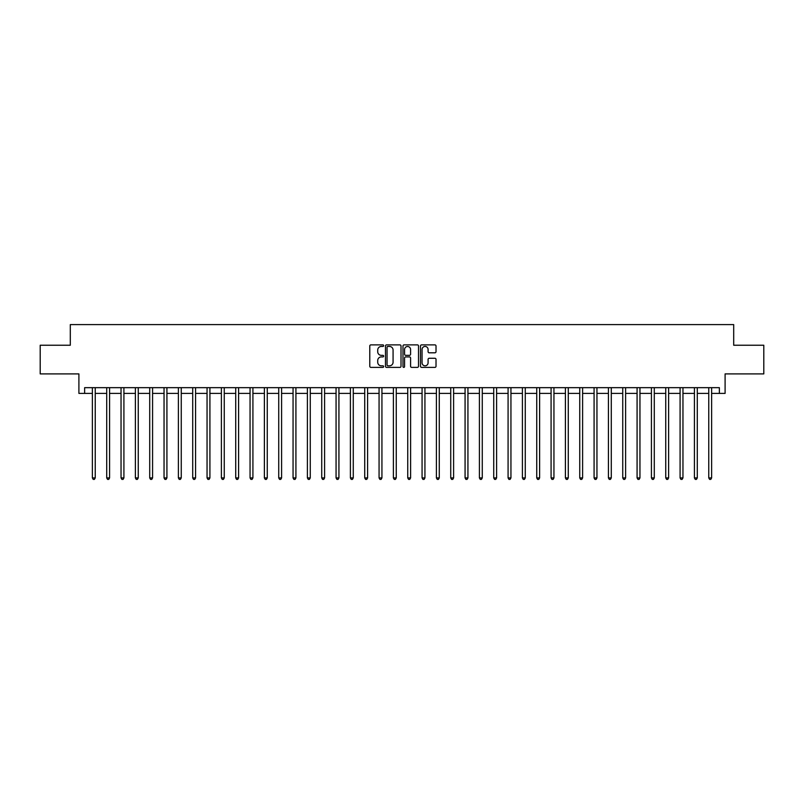 <?xml version="1.0" encoding="UTF-8"?>
<svg xmlns="http://www.w3.org/2000/svg" width="804" height="804" viewBox="0 0 804 804"><rect width="100%" height="100%" fill="white"/><g stroke="black" fill="none" stroke-linecap="round" stroke-linejoin="round"><path stroke-width="1.21" d="M383.649 345.66A0.784 0.784 0 0 0 382.865 344.876L370.905 344.876A1.126 1.126 0 0 0 369.78 346.001L369.78 366.262A1.126 1.126 0 0 0 370.905 367.388L382.865 367.388A0.784 0.784 0 0 0 383.649 366.594A0.784 0.784 0 0 0 382.865 365.81L381.317 365.81A3.598 3.598 0 0 1 377.719 362.212L377.719 360.524A3.598 3.598 0 0 1 381.317 356.916L382.865 356.916A0.784 0.784 0 0 0 383.649 356.132A0.784 0.784 0 0 0 382.865 355.338L381.317 355.338A3.598 3.598 0 0 1 377.719 351.74L377.719 350.052A3.598 3.598 0 0 1 381.317 346.454L382.865 346.454A0.784 0.784 0 0 0 383.649 345.66M434.894 352.805A1.126 1.126 0 0 0 436.019 351.68L436.019 346.001A1.126 1.126 0 0 0 434.894 344.876L421.618 344.876A1.126 1.126 0 0 0 420.492 346.001L420.492 366.262A1.126 1.126 0 0 0 421.618 367.388L434.894 367.388A1.126 1.126 0 0 0 436.019 366.262L436.019 359.398A1.126 1.126 0 0 0 434.894 358.272L429.215 358.272A1.126 1.126 0 0 0 428.09 359.398L428.09 362.795A3.015 3.015 0 0 1 425.075 365.81A3.015 3.015 0 0 1 422.06 362.795L422.06 349.459A3.015 3.015 0 0 1 425.075 346.454A3.015 3.015 0 0 1 428.09 349.459L428.09 351.68A1.126 1.126 0 0 0 429.215 352.805L434.894 352.805M84.641 393.397L84.641 387.669L719.359 387.669L719.359 393.397L725.097 393.397L725.097 373.9L763.8 373.9L763.8 345.238L733.7 345.238L733.7 324.595L70.3 324.595L70.3 345.238L40.2 345.238L40.2 373.9L78.903 373.9L78.903 393.397L92.38 393.397M401.015 346.001A1.126 1.126 0 0 0 399.889 344.876L386.603 344.876A1.126 1.126 0 0 0 385.478 346.001L385.478 366.262A1.126 1.126 0 0 0 386.603 367.388L399.889 367.388A1.126 1.126 0 0 0 401.015 366.262L401.015 346.001M404.111 344.876L417.397 344.876A1.126 1.126 0 0 1 418.522 346.001L418.522 366.262A1.126 1.126 0 0 1 417.397 367.388L411.708 367.388A1.126 1.126 0 0 1 410.583 366.262L410.583 358.041A1.126 1.126 0 0 0 409.457 356.916L405.688 356.916A1.126 1.126 0 0 0 404.563 358.041L404.563 366.594A0.784 0.784 0 0 1 403.769 367.388A0.784 0.784 0 0 1 402.985 366.594L402.985 346.001A1.126 1.126 0 0 1 404.111 344.876M95.244 393.397L106.711 393.397M109.575 393.397L121.042 393.397M123.916 393.397L135.384 393.397M138.248 393.397L149.715 393.397M152.579 393.397L164.046 393.397M166.92 393.397L178.387 393.397M181.252 393.397L192.719 393.397M195.583 393.397L207.05 393.397M209.914 393.397L221.391 393.397M224.256 393.397L235.723 393.397M238.587 393.397L250.054 393.397M252.918 393.397L264.385 393.397M267.26 393.397L278.727 393.397M281.591 393.397L293.058 393.397M295.922 393.397L307.389 393.397M310.264 393.397L321.731 393.397M324.595 393.397L336.062 393.397M338.926 393.397L350.393 393.397M353.268 393.397L364.735 393.397M367.599 393.397L379.066 393.397M381.93 393.397L393.397 393.397M396.261 393.397L407.739 393.397M410.603 393.397L422.07 393.397M424.934 393.397L436.401 393.397M439.265 393.397L450.732 393.397M453.607 393.397L465.074 393.397M467.938 393.397L479.405 393.397M482.269 393.397L493.736 393.397M496.611 393.397L508.078 393.397M510.942 393.397L522.409 393.397M525.273 393.397L536.74 393.397M539.615 393.397L551.082 393.397M553.946 393.397L565.413 393.397M568.277 393.397L579.744 393.397M582.609 393.397L594.086 393.397M596.95 393.397L608.417 393.397M611.281 393.397L622.748 393.397M625.612 393.397L637.08 393.397M639.954 393.397L651.421 393.397M654.285 393.397L665.752 393.397M668.616 393.397L680.083 393.397M682.958 393.397L694.425 393.397M697.289 393.397L708.756 393.397M711.62 393.397L719.359 393.397M387.85 346.454A0.784 0.784 0 0 0 387.056 347.238L387.056 365.026A0.784 0.784 0 0 0 387.85 365.81L389.478 365.81A3.598 3.598 0 0 0 393.076 362.212L393.076 350.052A3.598 3.598 0 0 0 389.478 346.454L387.85 346.454M410.583 349.519A3.015 3.015 0 0 0 407.568 346.504A3.015 3.015 0 0 0 404.563 349.519L404.563 354.212A1.126 1.126 0 0 0 405.688 355.338L409.457 355.338A1.126 1.126 0 0 0 410.583 354.212L410.583 349.519M95.385 387.669L95.324 387.809A1.146 1.146 90 0 0 95.244 388.242L95.244 477.918L92.38 477.918L92.38 388.242A1.146 1.146 90 0 0 92.299 387.809L92.239 387.669M95.244 477.918L94.38 479.405L93.234 479.405L92.38 477.918M109.716 387.669L109.666 387.809A1.146 1.146 90.2 0 0 109.575 388.242L109.575 477.918L106.711 477.918L106.711 388.242A1.146 1.146 90.2 0 0 106.63 387.809L106.57 387.669M109.575 477.918L108.721 479.405L107.575 479.405L106.711 477.918M124.057 387.669L123.997 387.809A1.146 1.146 90.2 0 0 123.916 388.242L123.916 477.918L121.042 477.918L121.042 388.242A1.146 1.146 90.2 0 0 120.962 387.809L120.901 387.669M123.916 477.918L123.052 479.405L121.906 479.405L121.042 477.918M138.388 387.669L138.328 387.809A1.146 1.146 90.2 0 0 138.248 388.242L138.248 477.918L135.384 477.918L135.384 388.242A1.146 1.146 90.2 0 0 135.293 387.809L135.243 387.669M138.248 477.918L137.383 479.405L136.238 479.405L135.384 477.918M152.72 387.669L152.659 387.809A1.146 1.146 90.2 0 0 152.579 388.242L152.579 477.918L149.715 477.918L149.715 388.242A1.146 1.146 90.2 0 0 149.634 387.809L149.574 387.669M152.579 477.918L151.725 479.405L150.579 479.405L149.715 477.918M167.061 387.669L167.001 387.809A1.146 1.146 90.2 0 0 166.92 388.242L166.92 477.918L164.046 477.918L164.046 388.242A1.146 1.146 90.2 0 0 163.966 387.809L163.905 387.669M166.92 477.918L166.056 479.405L164.91 479.405L164.046 477.918M181.392 387.669L181.332 387.809A1.146 1.146 90.2 0 0 181.252 388.242L181.252 477.918L178.387 477.918L178.387 388.242A1.146 1.146 90.2 0 0 178.297 387.809L178.247 387.669M181.252 477.918L180.387 479.405L179.242 479.405L178.387 477.918M195.724 387.669L195.663 387.809A1.146 1.146 90.2 0 0 195.583 388.242L195.583 477.918L192.719 477.918L192.719 388.242A1.146 1.146 90.2 0 0 192.638 387.809L192.578 387.669M195.583 477.918L194.729 479.405L193.573 479.405L192.719 477.918M210.065 387.669L210.005 387.809A1.146 1.146 90.2 0 0 209.914 388.242L209.914 477.918L207.05 477.918L207.05 388.242A1.146 1.146 90.2 0 0 206.97 387.809L206.909 387.669M209.914 477.918L209.06 479.405L207.914 479.405L207.05 477.918M224.396 387.669L224.336 387.809A1.146 1.146 90.2 0 0 224.256 388.242L224.256 477.918L221.391 477.918L221.391 388.242A1.146 1.146 90.2 0 0 221.301 387.809L221.241 387.669M224.256 477.918L223.391 479.405L222.246 479.405L221.391 477.918M238.728 387.669L238.667 387.809A1.146 1.146 90.2 0 0 238.587 388.242L238.587 477.918L235.723 477.918L235.723 388.242A1.146 1.146 90.2 0 0 235.642 387.809L235.582 387.669M238.587 477.918L237.733 479.405L236.577 479.405L235.723 477.918M253.059 387.669L253.009 387.809A1.146 1.146 90.2 0 0 252.918 388.242L252.918 477.918L250.054 477.918L250.054 388.242A1.146 1.146 90.2 0 0 249.974 387.809L249.913 387.669M252.918 477.918L252.064 479.405L250.918 479.405L250.054 477.918M267.4 387.669L267.34 387.809A1.146 1.146 90.2 0 0 267.26 388.242L267.26 477.918L264.385 477.918L264.385 388.242A1.146 1.146 90.2 0 0 264.305 387.809L264.245 387.669M267.26 477.918L266.395 479.405L265.25 479.405L264.385 477.918M281.732 387.669L281.671 387.809A1.146 1.146 90.2 0 0 281.591 388.242L281.591 477.918L278.727 477.918L278.727 388.242A1.146 1.146 90.2 0 0 278.646 387.809L278.586 387.669M281.591 477.918L280.727 479.405L279.581 479.405L278.727 477.918M296.063 387.669L296.013 387.809A1.146 1.146 90.2 0 0 295.922 388.242L295.922 477.918L293.058 477.918L293.058 388.242A1.146 1.146 90.2 0 0 292.978 387.809L292.917 387.669M295.922 477.918L295.068 479.405L293.922 479.405L293.058 477.918M310.404 387.669L310.344 387.809A1.146 1.146 90.2 0 0 310.264 388.242L310.264 477.918L307.389 477.918L307.389 388.242A1.146 1.146 90.2 0 0 307.309 387.809L307.249 387.669M310.264 477.918L309.399 479.405L308.254 479.405L307.389 477.918M324.736 387.669L324.675 387.809A1.146 1.146 90.2 0 0 324.595 388.242L324.595 477.918L321.731 477.918L321.731 388.242A1.146 1.146 90.2 0 0 321.64 387.809L321.59 387.669M324.595 477.918L323.731 479.405L322.585 479.405L321.731 477.918M339.067 387.669L339.007 387.809A1.146 1.146 90.2 0 0 338.926 388.242L338.926 477.918L336.062 477.918L336.062 388.242A1.146 1.146 90.2 0 0 335.982 387.809L335.921 387.669M338.926 477.918L338.072 479.405L336.926 479.405L336.062 477.918M353.408 387.669L353.348 387.809A1.146 1.146 90.2 0 0 353.268 388.242L353.268 477.918L350.393 477.918L350.393 388.242A1.146 1.146 90.2 0 0 350.313 387.809L350.253 387.669M353.268 477.918L352.403 479.405L351.258 479.405L350.393 477.918M367.74 387.669L367.679 387.809A1.146 1.146 90.2 0 0 367.599 388.242L367.599 477.918L364.735 477.918L364.735 388.242A1.146 1.146 90.2 0 0 364.644 387.809L364.594 387.669M367.599 477.918L366.735 479.405L365.589 479.405L364.735 477.918M382.071 387.669L382.011 387.809A1.146 1.146 90.2 0 0 381.93 388.242L381.93 477.918L379.066 477.918L379.066 388.242A1.146 1.146 90.2 0 0 378.986 387.809L378.925 387.669M381.93 477.918L381.076 479.405L379.92 479.405L379.066 477.918M396.412 387.669L396.352 387.809A1.146 1.146 90.2 0 0 396.261 388.242L396.261 477.918L393.397 477.918L393.397 388.242A1.146 1.146 90.2 0 0 393.317 387.809L393.256 387.669M396.261 477.918L395.407 479.405L394.261 479.405L393.397 477.918M410.743 387.669L410.683 387.809A1.146 1.146 90.2 0 0 410.603 388.242L410.603 477.918L407.739 477.918L407.739 388.242A1.146 1.146 90.2 0 0 407.648 387.809L407.588 387.669M410.603 477.918L409.738 479.405L408.593 479.405L407.739 477.918M425.075 387.669L425.014 387.809A1.146 1.146 90.2 0 0 424.934 388.242L424.934 477.918L422.07 477.918L422.07 388.242A1.146 1.146 90.2 0 0 421.989 387.809L421.929 387.669M424.934 477.918L424.08 479.405L422.924 479.405L422.07 477.918M439.406 387.669L439.356 387.809A1.146 1.146 90.2 0 0 439.265 388.242L439.265 477.918L436.401 477.918L436.401 388.242A1.146 1.146 90.2 0 0 436.321 387.809L436.26 387.669M439.265 477.918L438.411 479.405L437.265 479.405L436.401 477.918M453.747 387.669L453.687 387.809A1.146 1.146 90.2 0 0 453.607 388.242L453.607 477.918L450.732 477.918L450.732 388.242A1.146 1.146 90.2 0 0 450.652 387.809L450.592 387.669M453.607 477.918L452.742 479.405L451.597 479.405L450.732 477.918M468.079 387.669L468.018 387.809A1.146 1.146 90.2 0 0 467.938 388.242L467.938 477.918L465.074 477.918L465.074 388.242A1.146 1.146 90.2 0 0 464.993 387.809L464.933 387.669M467.938 477.918L467.074 479.405L465.928 479.405L465.074 477.918M482.41 387.669L482.36 387.809A1.146 1.146 90.2 0 0 482.269 388.242L482.269 477.918L479.405 477.918L479.405 388.242A1.146 1.146 90.2 0 0 479.325 387.809L479.264 387.669M482.269 477.918L481.415 479.405L480.269 479.405L479.405 477.918M496.751 387.669L496.691 387.809A1.146 1.146 90.2 0 0 496.611 388.242L496.611 477.918L493.736 477.918L493.736 388.242A1.146 1.146 90.2 0 0 493.656 387.809L493.596 387.669M496.611 477.918L495.746 479.405L494.601 479.405L493.736 477.918M511.083 387.669L511.022 387.809A1.146 1.146 90.2 0 0 510.942 388.242L510.942 477.918L508.078 477.918L508.078 388.242A1.146 1.146 90.2 0 0 507.987 387.809L507.937 387.669M510.942 477.918L510.078 479.405L508.932 479.405L508.078 477.918M525.414 387.669L525.354 387.809A1.146 1.146 90.2 0 0 525.273 388.242L525.273 477.918L522.409 477.918L522.409 388.242A1.146 1.146 90.2 0 0 522.329 387.809L522.268 387.669M525.273 477.918L524.419 479.405L523.273 479.405L522.409 477.918M539.755 387.669L539.695 387.809A1.146 1.146 90.2 0 0 539.615 388.242L539.615 477.918L536.74 477.918L536.74 388.242A1.146 1.146 90.2 0 0 536.66 387.809L536.6 387.669M539.615 477.918L538.75 479.405L537.605 479.405L536.74 477.918M554.087 387.669L554.026 387.809A1.146 1.146 90.2 0 0 553.946 388.242L553.946 477.918L551.082 477.918L551.082 388.242A1.146 1.146 90.2 0 0 550.991 387.809L550.941 387.669M553.946 477.918L553.082 479.405L551.936 479.405L551.082 477.918M568.418 387.669L568.358 387.809A1.146 1.146 90.2 0 0 568.277 388.242L568.277 477.918L565.413 477.918L565.413 388.242A1.146 1.146 90.2 0 0 565.333 387.809L565.272 387.669M568.277 477.918L567.423 479.405L566.267 479.405L565.413 477.918M582.759 387.669L582.699 387.809A1.146 1.146 90.2 0 0 582.609 388.242L582.609 477.918L579.744 477.918L579.744 388.242A1.146 1.146 90.2 0 0 579.664 387.809L579.604 387.669M582.609 477.918L581.754 479.405L580.609 479.405L579.744 477.918M597.091 387.669L597.03 387.809A1.146 1.146 90.2 0 0 596.95 388.242L596.95 477.918L594.086 477.918L594.086 388.242A1.146 1.146 90.2 0 0 593.995 387.809L593.935 387.669M596.95 477.918L596.086 479.405L594.94 479.405L594.086 477.918M611.422 387.669L611.362 387.809A1.146 1.146 90.2 0 0 611.281 388.242L611.281 477.918L608.417 477.918L608.417 388.242A1.146 1.146 90.2 0 0 608.337 387.809L608.276 387.669M611.281 477.918L610.427 479.405L609.271 479.405L608.417 477.918M625.753 387.669L625.703 387.809A1.146 1.146 90.2 0 0 625.612 388.242L625.612 477.918L622.748 477.918L622.748 388.242A1.146 1.146 90.2 0 0 622.668 387.809L622.608 387.669M625.612 477.918L624.758 479.405L623.613 479.405L622.748 477.918M640.095 387.669L640.034 387.809A1.146 1.146 90.2 0 0 639.954 388.242L639.954 477.918L637.08 477.918L637.08 388.242A1.146 1.146 90.2 0 0 636.999 387.809L636.939 387.669M639.954 477.918L639.09 479.405L637.944 479.405L637.08 477.918M654.426 387.669L654.366 387.809A1.146 1.146 90.2 0 0 654.285 388.242L654.285 477.918L651.421 477.918L651.421 388.242A1.146 1.146 90.2 0 0 651.34 387.809L651.28 387.669M654.285 477.918L653.421 479.405L652.275 479.405L651.421 477.918M668.757 387.669L668.707 387.809A1.146 1.146 90.2 0 0 668.616 388.242L668.616 477.918L665.752 477.918L665.752 388.242A1.146 1.146 90.2 0 0 665.672 387.809L665.611 387.669M668.616 477.918L667.762 479.405L666.616 479.405L665.752 477.918M683.098 387.669L683.038 387.809A1.146 1.146 90.2 0 0 682.958 388.242L682.958 477.918L680.083 477.918L680.083 388.242A1.146 1.146 90.2 0 0 680.003 387.809L679.943 387.669M682.958 477.918L682.093 479.405L680.948 479.405L680.083 477.918M697.43 387.669L697.369 387.809A1.146 1.146 90.2 0 0 697.289 388.242L697.289 477.918L694.425 477.918L694.425 388.242A1.146 1.146 90.2 0 0 694.334 387.809L694.284 387.669M697.289 477.918L696.425 479.405L695.279 479.405L694.425 477.918M711.761 387.669L711.701 387.809A1.146 1.146 90.2 0 0 711.62 388.242L711.62 477.918L708.756 477.918L708.756 388.242A1.146 1.146 90.2 0 0 708.676 387.809L708.615 387.669M711.62 477.918L710.766 479.405L709.62 479.405L708.756 477.918"/></g></svg>
